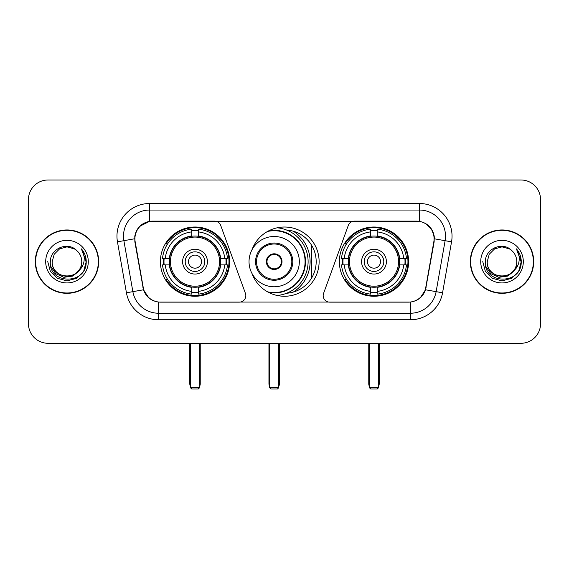 <?xml version="1.0" encoding="UTF-8"?>
<svg xmlns="http://www.w3.org/2000/svg" width="569" height="569" viewBox="0 0 569 569"><rect width="100%" height="100%" fill="white"/><g stroke="black" fill="none" stroke-linecap="round" stroke-linejoin="round"><path stroke-width="0.85" d="M245.822 295.603A6.529 6.529 0 0 1 239.286 302.139L160.622 302.139A17.639 17.639 0 0 1 143.253 287.565L135.187 241.839A17.639 17.639 0 0 1 152.556 221.142L214.563 221.142A6.529 6.529 0 0 1 220.701 225.438L245.424 293.369A6.529 6.529 0 0 1 245.822 295.603M339.366 261.64A34.617 34.617 0 0 0 373.989 296.257A34.617 34.617 0 0 0 408.606 261.64A34.617 34.617 0 0 0 373.989 227.017A34.617 34.617 0 0 0 339.366 261.64M160.394 261.64A34.617 34.617 0 0 0 195.011 296.257A34.617 34.617 0 0 0 229.634 261.64A34.617 34.617 0 0 0 195.011 227.017A34.617 34.617 0 0 0 160.394 261.64M163.502 264.905A31.679 31.679 0 0 1 163.502 258.376M342.474 264.905A31.679 31.679 0 0 1 342.474 258.376M286.612 230.032A31.679 31.679 0 0 1 316.179 261.64A31.679 31.679 0 0 1 286.612 293.248M251.918 249.947A34.617 34.617 0 0 1 319.117 261.64A34.617 34.617 0 0 1 251.918 273.333M416.444 221.142L354.437 221.142A6.529 6.529 0 0 0 348.299 225.438L323.576 293.369A6.529 6.529 0 0 0 329.714 302.139L408.378 302.139A17.639 17.639 0 0 0 425.747 287.565L433.813 241.839A17.639 17.639 0 0 0 416.444 221.142M35.306 261.64A31.679 31.679 0 0 0 66.986 293.32A31.679 31.679 0 0 0 98.665 261.64A31.679 31.679 0 0 0 66.986 229.961A31.679 31.679 0 0 0 35.306 261.64M470.335 261.64A31.679 31.679 0 0 0 502.014 293.32A31.679 31.679 0 0 0 533.694 261.64A31.679 31.679 0 0 0 502.014 229.961A31.679 31.679 0 0 0 470.335 261.64M134.789 236.163C136.482 227.991 141.425 223.048 149.619 221.334L419.381 221.334C427.568 223.041 432.511 227.984 434.211 236.163L434.14 241.839L425.534 289.785C422.959 296.883 417.909 300.98 410.398 302.054L158.602 302.054C151.105 300.994 146.062 296.897 143.466 289.785L134.86 241.839L134.789 236.163M139.796 226.263L149.619 221.334L149.619 210.039L419.381 210.039A26.124 26.124 0 0 1 445.114 240.701L436.131 291.648A26.124 26.124 0 0 1 410.398 313.242L158.602 313.242A26.124 26.124 0 0 1 132.869 291.648L123.886 240.701A26.124 26.124 0 0 1 149.619 210.039L149.619 203.503L419.381 203.503L419.381 221.334M425.591 223.503L431.352 228.866L434.211 236.163L434.41 238.816L451.544 241.832L442.561 292.786A32.661 32.661 0 0 1 410.398 319.771L158.602 319.771A32.661 32.661 0 0 1 126.439 292.786L117.456 241.832A32.661 32.661 0 0 1 149.619 203.503M160.294 302.139L158.602 302.054L158.602 319.771M410.398 319.771L410.398 302.054L408.706 302.139M442.561 292.786L425.534 289.785L420.263 297.822M148.85 297.921L143.466 289.785L126.439 292.786M426.074 287.565L425.968 288.12M143.032 288.12L142.926 287.565M117.456 241.832L134.59 238.774M540.55 199.584A19.595 19.595 0 0 0 520.955 179.989L48.045 179.989A19.595 19.595 0 0 0 28.45 199.584L28.45 323.69A19.595 19.595 0 0 0 48.045 343.285L520.955 343.285A19.595 19.595 0 0 0 540.55 323.69L540.55 199.584L540.55 323.69M28.45 199.584L28.45 323.69M520.955 179.989L48.045 179.989M48.045 343.285L520.955 343.285M98.345 261.64A31.352 31.352 0 0 0 66.986 230.289A31.352 31.352 0 0 0 35.634 261.64A31.352 31.352 0 0 0 66.986 292.992A31.352 31.352 0 0 0 98.345 261.64M79.24 270.332L72.576 276.1L63.842 277.316L55.805 273.682L50.783 266.427M81.751 261.64C82.654 280.681 51.324 280.681 52.227 261.64L54.204 254.258L59.61 248.852L66.986 246.875L74.368 248.852L76.659 250.488C67.597 240.993 50.157 248.809 50.321 261.64C48.664 284.429 85.613 285.026 86.211 262.743L86.239 261.64C86.182 256.797 84.575 252.544 81.41 248.881C83.814 252.835 84.667 257.088 83.956 261.64C83.266 265.51 81.381 268.675 78.302 271.121A14.766 14.766 0 0 0 81.751 261.64C82.654 280.681 51.324 280.681 52.227 261.64L54.204 254.258L59.61 248.852L66.986 246.875L74.368 248.852L76.659 250.488L74.368 248.852L66.986 246.875L59.61 248.852L54.204 254.258L52.227 261.64C51.324 280.681 82.654 280.681 81.751 261.64A14.766 14.766 0 0 0 76.659 250.488M78.302 271.121C70.464 281.712 51.459 274.941 52.227 261.64M45.691 261.64A21.295 21.295 0 0 0 66.986 282.935A21.295 21.295 0 0 0 88.28 261.64A21.295 21.295 0 0 0 66.986 240.346A21.295 21.295 0 0 0 45.691 261.64M81.41 248.881L86.232 262.195L85.336 255.808L86.232 262.195L85.336 255.808L86.232 262.195L81.552 249.044L86.232 262.195L81.552 249.044L86.239 261.64L83.664 271.264L76.616 278.312L66.986 280.894L57.362 278.312L50.314 271.264L47.739 261.64M81.552 249.044L86.232 262.209M533.366 261.64A31.352 31.352 0 0 0 502.014 230.289A31.352 31.352 0 0 0 470.655 261.64A31.352 31.352 0 0 0 502.014 292.992A31.352 31.352 0 0 0 533.366 261.64M514.262 270.332L507.598 276.1L498.864 277.316L490.827 273.682L485.805 266.427M516.773 261.64C517.676 280.681 486.346 280.681 487.249 261.64L489.226 254.258L494.632 248.852L502.014 246.875L509.39 248.852L511.68 250.488C502.626 240.993 485.179 248.809 485.343 261.64C483.686 284.429 520.635 285.026 521.232 262.743L521.261 261.64C521.211 256.797 519.597 252.544 516.432 248.881C518.843 252.835 519.689 257.088 518.978 261.64C518.288 265.51 516.403 268.675 513.323 271.121A14.766 14.766 0 0 0 516.773 261.64C517.676 280.681 486.346 280.681 487.249 261.64L489.226 254.258L494.632 248.852L502.014 246.875L509.39 248.852L511.68 250.488L509.39 248.852L502.014 246.875L494.632 248.852L489.226 254.258L487.249 261.64C486.346 280.681 517.676 280.681 516.773 261.64A14.766 14.766 0 0 0 511.68 250.488M513.323 271.121C505.485 281.712 486.481 274.941 487.249 261.64M480.72 261.64A21.295 21.295 0 0 0 502.014 282.935A21.295 21.295 0 0 0 523.309 261.64A21.295 21.295 0 0 0 502.014 240.346A21.295 21.295 0 0 0 480.72 261.64M516.432 248.881L521.254 262.195L520.358 255.808L521.254 262.195L520.358 255.808L521.254 262.195L516.574 249.044L521.254 262.195L516.574 249.044L521.261 261.64L518.686 271.264L511.638 278.312L502.014 280.894L492.384 278.312L485.336 271.264L482.761 261.64M516.574 249.044L521.254 262.209M220.409 264.905A25.605 25.605 0 0 0 198.282 236.242L198.282 236.242A25.605 25.605 0 0 0 169.619 264.905A25.605 25.605 0 0 0 220.409 264.905L220.409 264.905A25.605 25.605 0 0 1 198.282 287.032L198.282 291.378A29.915 29.915 0 0 0 224.748 264.905L227.508 264.905A32.661 32.661 0 0 1 198.282 294.137L198.282 291.378M164.157 264.905A31.025 31.025 0 0 1 164.157 258.376M198.282 230.786A31.025 31.025 0 0 0 191.746 230.786M225.865 258.376A31.025 31.025 0 0 1 225.865 264.905M224.748 258.376L227.508 258.376A32.661 32.661 0 0 0 198.282 229.143L198.282 235.936A25.911 25.911 0 0 1 220.715 258.376L224.748 258.376A29.915 29.915 0 0 0 198.282 231.903M165.273 264.905L162.521 264.905A32.661 32.661 0 0 0 191.746 294.137L191.746 287.345A25.911 25.911 0 0 1 169.306 264.905L165.273 264.905A29.915 29.915 0 0 0 191.746 291.378M224.748 264.905L220.715 264.905A25.911 25.911 0 0 1 198.282 287.345L198.282 287.032M169.619 264.905L169.619 264.905A25.605 25.605 0 0 0 191.746 287.032M198.282 292.494A31.025 31.025 0 0 1 191.746 292.494M191.746 231.903L191.746 229.143A32.661 32.661 0 0 0 162.521 258.376L169.306 258.376A25.911 25.911 0 0 1 191.746 235.936L191.746 231.903A29.915 29.915 0 0 0 165.273 258.376M219.57 261.64A24.559 24.559 0 0 1 195.011 286.2A24.559 24.559 0 0 1 170.451 261.64A24.559 24.559 0 0 1 195.011 237.081A24.559 24.559 0 0 1 219.57 261.64M207.422 261.64A12.411 12.411 0 0 0 195.011 249.229A12.411 12.411 0 0 0 182.599 261.64A12.411 12.411 0 0 0 195.011 274.052A12.411 12.411 0 0 0 207.422 261.64M204.812 261.64A9.801 9.801 0 0 0 195.011 251.839A9.801 9.801 0 0 0 185.217 261.64A9.801 9.801 0 0 0 195.011 271.434A9.801 9.801 0 0 0 204.812 261.64M201.547 261.64A6.529 6.529 0 0 1 195.011 268.17A6.529 6.529 0 0 1 188.481 261.64A6.529 6.529 0 0 1 195.011 255.104A6.529 6.529 0 0 1 201.547 261.64A6.529 6.529 0 0 1 195.011 268.17A6.529 6.529 0 0 1 188.481 261.64A6.529 6.529 0 0 1 195.011 255.104A6.529 6.529 0 0 1 201.547 261.64M167.528 244.001L165.984 244.001A33.969 33.969 0 0 1 228.98 261.64A33.969 33.969 0 0 1 165.984 279.272L167.528 279.272M190.444 343.285L190.444 387.702L199.584 387.702L199.584 343.285M190.444 387.702L191.746 389.011L198.282 389.011L199.584 387.702M399.381 264.905A25.605 25.605 0 0 0 377.254 236.242L377.254 236.242A25.605 25.605 0 0 0 348.591 264.905A25.605 25.605 0 0 0 399.381 264.905L399.381 264.905A25.605 25.605 0 0 1 377.254 287.032L377.254 291.378A29.915 29.915 0 0 0 403.727 264.905L406.479 264.905A32.661 32.661 0 0 1 377.254 294.137L377.254 291.378M343.135 264.905A31.025 31.025 0 0 1 343.135 258.376M377.254 230.786A31.025 31.025 0 0 0 370.718 230.786M404.844 258.376A31.025 31.025 0 0 1 404.844 264.905M403.727 258.376L406.479 258.376A32.661 32.661 0 0 0 377.254 229.143L377.254 235.936A25.911 25.911 0 0 1 399.694 258.376L403.727 258.376A29.915 29.915 0 0 0 377.254 231.903M344.252 264.905L341.492 264.905A32.661 32.661 0 0 0 370.718 294.137L370.718 287.345A25.911 25.911 0 0 1 348.285 264.905L344.252 264.905A29.915 29.915 0 0 0 370.718 291.378M403.727 264.905L399.694 264.905A25.911 25.911 0 0 1 377.254 287.345L377.254 287.032M348.591 264.905L348.591 264.905A25.605 25.605 0 0 0 370.718 287.032M377.254 292.494A31.025 31.025 0 0 1 370.718 292.494M370.718 231.903L370.718 229.143A32.661 32.661 0 0 0 341.492 258.376L348.285 258.376A25.911 25.911 0 0 1 370.718 235.936L370.718 231.903A29.915 29.915 0 0 0 344.252 258.376M398.549 261.64A24.559 24.559 0 0 1 373.989 286.2A24.559 24.559 0 0 1 349.43 261.64A24.559 24.559 0 0 1 373.989 237.081A24.559 24.559 0 0 1 398.549 261.64M386.401 261.64A12.411 12.411 0 0 0 373.989 249.229A12.411 12.411 0 0 0 361.578 261.64A12.411 12.411 0 0 0 373.989 274.052A12.411 12.411 0 0 0 386.401 261.64M383.783 261.64A9.801 9.801 0 0 0 373.989 251.839A9.801 9.801 0 0 0 364.188 261.64A9.801 9.801 0 0 0 373.989 271.434A9.801 9.801 0 0 0 383.783 261.64M380.519 261.64A6.529 6.529 0 0 1 373.989 268.17A6.529 6.529 0 0 1 367.453 261.64A6.529 6.529 0 0 1 373.989 255.104A6.529 6.529 0 0 1 380.519 261.64A6.529 6.529 0 0 1 373.989 268.17A6.529 6.529 0 0 1 367.453 261.64A6.529 6.529 0 0 1 373.989 255.104A6.529 6.529 0 0 1 380.519 261.64M346.5 244.001L344.956 244.001A33.969 33.969 0 0 1 407.952 261.64A33.969 33.969 0 0 1 344.956 279.272L346.5 279.272M369.416 343.285L369.416 387.702L378.556 387.702L378.556 343.285M369.416 387.702L370.718 389.011L377.254 389.011L378.556 387.702M249.03 261.64A25.15 25.15 0 0 1 274.18 236.491A25.15 25.15 0 0 1 299.33 261.64A25.15 25.15 0 0 1 274.18 286.783A25.15 25.15 0 0 1 249.03 261.64A25.15 25.15 0 0 0 274.18 286.783A25.15 25.15 0 0 0 299.33 261.64M256.541 261.64A17.639 17.639 0 0 0 274.18 279.272A17.639 17.639 0 0 0 291.819 261.64A17.639 17.639 0 0 0 274.18 244.001A17.639 17.639 0 0 0 256.541 261.64M293.248 292.089A35.925 35.925 0 0 0 293.248 231.192M267.522 291.812A30.897 30.897 0 0 0 305.076 261.64A30.897 30.897 0 0 0 267.522 231.469M266.342 261.64A7.838 7.838 0 0 0 274.18 269.478A7.838 7.838 0 0 0 282.018 261.64A7.838 7.838 0 0 0 274.18 253.802A7.838 7.838 0 0 0 266.342 261.64M277.167 227.806A33.969 33.969 0 0 1 277.167 295.475M266.591 259.677L266.861 259.677A7.582 7.582 0 0 1 281.499 259.677L281.093 259.677A7.184 7.184 0 0 1 274.18 268.824A7.184 7.184 0 0 1 267.266 259.677A7.184 7.184 0 0 1 281.093 259.677L281.769 259.677M266.861 259.677L267.266 259.677L266.861 259.677M281.769 263.596L281.499 263.596A7.582 7.582 0 0 1 266.861 263.596L266.591 263.596M281.499 263.596L281.093 263.596L281.499 263.596M311.741 245.459L311.741 277.814M269.606 343.285L269.606 387.702L278.753 387.702L278.753 343.285M269.606 387.702L270.915 389.011L277.444 389.011L278.753 387.702M419.381 203.503A32.661 32.661 0 0 1 451.544 241.832M123.886 240.701A26.124 26.124 0 0 1 123.487 236.163M189.79 343.285L189.79 383.783L190.444 383.783M195.011 268.17A6.529 6.529 0 0 1 188.481 261.64A6.529 6.529 0 0 1 195.011 255.104M199.584 383.783L200.238 383.783L200.238 343.285M191.746 292.786A31.316 31.316 0 0 0 198.282 292.786M226.163 264.905A31.316 31.316 0 0 0 226.163 258.376M198.282 230.488A31.316 31.316 0 0 0 191.746 230.488M368.762 343.285L368.762 383.783L369.416 383.783M373.989 268.17A6.529 6.529 0 0 1 367.453 261.64A6.529 6.529 0 0 1 373.989 255.104M378.556 383.783L379.21 383.783L379.21 343.285M370.718 292.786A31.316 31.316 0 0 0 377.254 292.786M405.135 264.905A31.316 31.316 0 0 0 405.135 258.376M377.254 230.488A31.316 31.316 0 0 0 370.718 230.488M292.793 261.64A18.613 18.613 0 0 0 274.18 243.02A18.613 18.613 0 0 0 255.566 261.64A18.613 18.613 0 0 0 274.18 280.254A18.613 18.613 0 0 0 292.793 261.64M268.796 292.487A31.316 31.316 0 0 0 305.496 261.64A31.316 31.316 0 0 0 268.796 230.786M268.952 343.285L268.952 383.783L269.606 383.783M278.753 383.783L279.407 383.783L279.407 343.285M189.79 383.783A5.228 5.228 0 0 0 190.444 386.315M199.584 386.315A5.228 5.228 0 0 0 200.238 383.783M368.762 383.783A5.228 5.228 0 0 0 369.416 386.315M378.556 386.315A5.228 5.228 0 0 0 379.21 383.783M268.952 383.783A5.228 5.228 0 0 0 269.606 386.315M278.753 386.315A5.228 5.228 0 0 0 279.407 383.783"/></g></svg>
